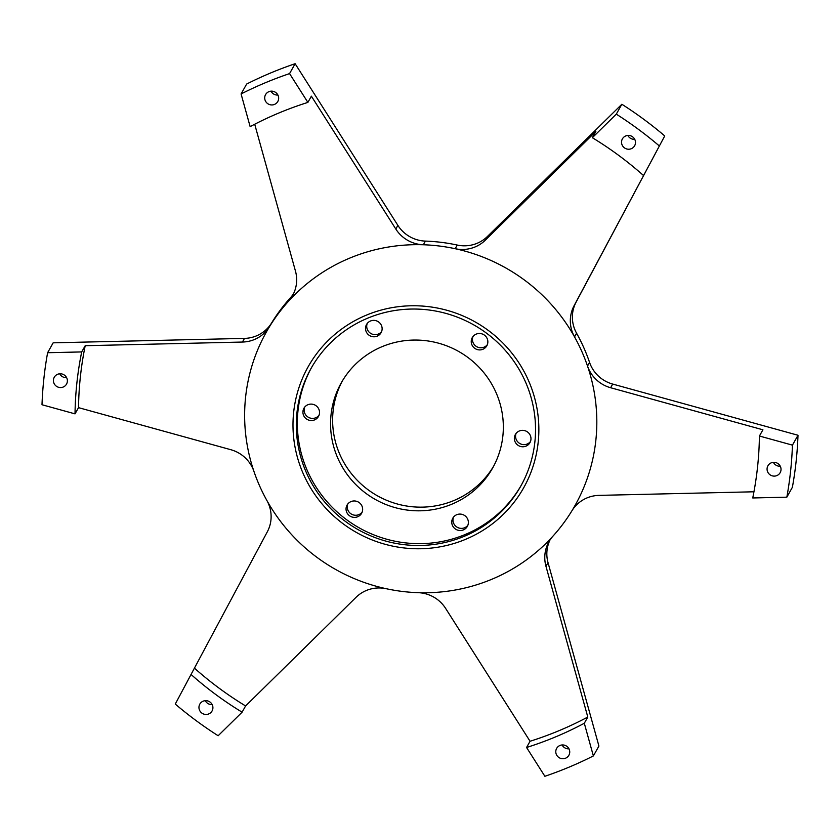 <?xml version="1.0" encoding="UTF-8"?>
<svg xmlns="http://www.w3.org/2000/svg" width="840" height="840" viewBox="0 0 840 840"><rect width="100%" height="100%" fill="white"/><g stroke="black" fill="none" stroke-linecap="round" stroke-linejoin="round"><path stroke-width="1.26" d="M253.932 471.377A33.401 32.666 -150.7 0 0 230.822 449.705L78.519 407.642L75.023 413.868L42 404.744A377.454 369.065 -150.7 0 1 47.618 352.716L53.162 342.825L244.493 338.394L242.434 342.048A33.401 32.666 -150.7 0 0 269.546 326.603A177.03 173.103 -150.7 0 0 253.932 471.377A177.03 173.103 -150.7 0 0 266.921 500.556A177.03 173.103 -150.7 0 0 386.243 588.714A33.401 32.666 -150.7 0 0 356.076 597.293L245.595 705.957L242.099 712.183L218.148 735.746A377.454 369.065 -150.7 0 1 175.266 704.067L191.047 674.468A344.043 336.399 -150.7 0 0 242.099 712.183M191.047 674.468L267.351 531.741A33.401 32.666 -150.7 0 0 266.921 500.556M548.026 562.653L598.92 746.057L593.365 755.937L584.304 723.261A344.043 336.399 -150.7 0 1 526.565 747.485L530.061 741.258L445.631 608.412A33.401 32.666 -150.7 0 0 418.089 592.673A177.03 173.103 -150.7 0 0 553.035 536.057A33.401 32.666 -150.7 0 0 548.877 541.842A33.401 32.666 -150.7 0 0 545.969 566.317L548.026 562.653A33.401 32.666 29.3 0 1 549.969 540.036M386.243 588.714A177.03 173.103 -150.7 0 0 418.089 592.673M584.304 723.261L587.8 717.034L545.969 566.317M753.942 491.788L599.004 495.38A33.401 32.666 -150.7 0 0 571.893 510.836A177.03 173.103 -150.7 0 0 587.517 366.051A33.401 32.666 -150.7 0 0 610.617 387.733L612.675 384.069A33.401 32.666 29.3 0 1 589.565 362.397L587.517 366.051A177.03 173.103 -150.7 0 0 574.529 336.882A177.03 173.103 -150.7 0 0 455.196 248.714A33.401 32.666 -150.7 0 0 485.363 240.146L487.421 236.481A33.401 32.666 29.3 0 1 457.254 245.059L455.196 248.714A177.03 173.103 -150.7 0 0 423.35 244.766A177.03 173.103 -150.7 0 0 349.293 258.3A177.03 173.103 -150.7 0 0 288.404 301.381A33.401 32.666 -150.7 0 0 292.562 295.596A33.401 32.666 -150.7 0 0 295.47 271.12L254.709 124.236M553.035 536.057A177.03 173.103 -150.7 0 0 571.893 510.836M612.675 384.069L798 435.257L792.446 445.137L759.423 436.023L762.92 429.796L610.617 387.733M576.576 333.218A33.401 32.666 29.3 0 1 576.146 302.032L574.087 305.697A33.401 32.666 -150.7 0 0 574.529 336.882L576.576 333.218A177.03 173.103 29.3 0 1 589.565 362.397M487.421 236.481L621.852 104.255L616.298 114.145L592.347 137.708L595.844 131.481L485.363 240.146M425.407 241.101A33.401 32.666 29.3 0 1 397.866 225.362L395.808 229.026A33.401 32.666 -150.7 0 0 423.35 244.766L425.407 241.101A177.03 173.103 29.3 0 1 457.254 245.059M293.528 293.738A33.401 32.666 29.3 0 1 290.462 297.717L288.404 301.381A177.03 173.103 -150.7 0 0 269.546 326.603L271.604 322.938A33.401 32.666 29.3 0 1 244.493 338.394M241.08 93.944L250.142 126.63A344.043 336.399 -150.7 0 1 307.881 102.407L289.569 73.605A377.454 369.065 -150.7 0 0 241.08 93.944L246.635 84.063A377.454 369.065 -150.7 0 1 295.123 63.714L397.866 225.362M271.604 322.938A177.03 173.103 29.3 0 1 290.462 297.717M242.434 342.048L85.208 345.702L81.701 351.929L47.618 352.716M574.087 305.697L664.734 135.933A377.454 369.065 -150.7 0 0 621.852 104.255M664.734 135.933L576.146 302.032M759.423 436.023A344.043 336.399 -150.7 0 1 752.745 497.963L786.839 497.175L792.383 487.284A377.454 369.065 -150.7 0 0 798 435.257M627.848 135.45A7.014 6.857 -150.7 0 0 634.725 139.314M773.388 462.346A7.014 6.857 -150.7 0 0 780.266 466.211M562.097 744.954A7.014 6.857 -150.7 0 0 568.985 748.818M205.275 700.686A7.014 6.857 -150.7 0 0 212.153 704.55M59.735 373.79A7.014 6.857 -150.7 0 0 66.612 377.654M271.016 91.182A7.014 6.857 -150.7 0 0 277.904 95.046M289.569 73.605L295.123 63.714M268.853 91.697A7.014 6.857 29.3 0 1 277.798 101.493A7.014 6.857 29.3 0 1 268.328 104.034A7.014 6.857 29.3 0 1 268.853 91.697M395.808 229.026L311.377 96.18L307.881 102.407M659.179 145.824A377.454 369.065 -150.7 0 0 616.298 114.145M643.398 175.423A344.043 336.399 -150.7 0 0 592.347 137.708M632.625 136.836A7.014 6.857 29.3 0 1 634.63 145.761A7.014 6.857 29.3 0 1 625.149 148.312A7.014 6.857 29.3 0 1 622.398 138.894A7.014 6.857 29.3 0 1 632.625 136.836M786.839 497.175A377.454 369.065 -150.7 0 0 792.446 445.137M780.99 470.085A7.014 6.857 29.3 0 1 770.69 475.199A7.014 6.857 29.3 0 1 776.139 462.683A7.014 6.857 29.3 0 1 780.99 470.085M526.565 747.485L544.876 776.286A377.454 369.065 -150.7 0 0 593.365 755.937M565.593 758.195A7.014 6.857 29.3 0 1 556.647 748.398A7.014 6.857 29.3 0 1 566.118 745.857A7.014 6.857 29.3 0 1 565.593 758.195M530.061 741.258A344.043 336.399 -150.7 0 0 587.8 717.034M201.821 713.055A7.014 6.857 29.3 0 1 199.815 704.12A7.014 6.857 29.3 0 1 209.297 701.578A7.014 6.857 29.3 0 1 212.047 710.997A7.014 6.857 29.3 0 1 201.821 713.055M194.544 668.241A344.043 336.399 -150.7 0 0 245.595 705.957M472.952 336.588A8.348 8.169 -150.7 0 0 487.347 344.673M482.927 349.262A8.348 8.169 29.3 0 1 472.269 337.606A8.348 8.169 29.3 0 1 483.546 334.572A8.348 8.169 29.3 0 1 482.927 349.262M516.075 433.44A8.348 8.169 -150.7 0 0 530.471 441.525M526.05 446.124A8.348 8.169 29.3 0 1 515.393 434.459A8.348 8.169 29.3 0 1 526.669 431.435A8.348 8.169 29.3 0 1 526.05 446.124M453.474 517.178A8.348 8.169 -150.7 0 0 467.87 525.263M463.439 529.861A8.348 8.169 29.3 0 1 452.792 518.196A8.348 8.169 29.3 0 1 464.069 515.172A8.348 8.169 29.3 0 1 463.439 529.861M347.75 504.063A8.348 8.169 -150.7 0 0 362.145 512.148M357.714 516.736A8.348 8.169 29.3 0 1 347.067 505.082A8.348 8.169 29.3 0 1 358.344 502.047A8.348 8.169 29.3 0 1 357.714 516.736M304.626 407.201A8.348 8.169 -150.7 0 0 319.022 415.286M314.591 419.885A8.348 8.169 29.3 0 1 303.944 408.23A8.348 8.169 29.3 0 1 315.221 405.195A8.348 8.169 29.3 0 1 314.591 419.885M367.227 323.463A8.348 8.169 -150.7 0 0 381.623 331.548M377.192 336.147A8.348 8.169 29.3 0 1 366.544 324.492A8.348 8.169 29.3 0 1 377.822 321.457A8.348 8.169 29.3 0 1 377.192 336.147M342.279 381.087A86.846 84.914 -150.7 0 0 377.423 495.81A86.846 84.914 -150.7 0 0 493.679 466.116M81.701 351.929A344.043 336.399 -150.7 0 0 75.023 413.868M53.456 379.806A7.014 6.857 29.3 0 1 63.756 374.693A7.014 6.857 29.3 0 1 58.307 387.209A7.014 6.857 29.3 0 1 53.456 379.806M85.208 345.702A344.043 336.399 -150.7 0 0 78.519 407.642M366.062 315.273A123.585 120.845 -150.7 0 0 343.539 524.087A123.585 120.845 -150.7 0 0 538.167 442.439A123.585 120.845 -150.7 0 0 366.062 315.273M367.406 318.297A120.246 117.579 -150.7 0 0 311.073 368.382A120.246 117.579 -150.7 0 0 358.344 529.778A120.246 117.579 -150.7 0 0 520.769 486.15A120.246 117.579 -150.7 0 0 504 348.957A120.246 117.579 -150.7 0 0 367.406 318.297M311.588 367.469A120.246 117.579 -150.7 0 0 359.373 527.951A120.246 117.579 -150.7 0 0 521.273 485.226M381.906 346.742A86.846 84.914 -150.7 0 0 341.229 382.904A86.846 84.914 -150.7 0 0 375.365 499.475A86.846 84.914 -150.7 0 0 492.671 467.964A86.846 84.914 -150.7 0 0 480.564 368.876A86.846 84.914 -150.7 0 0 381.906 346.742"/></g></svg>
